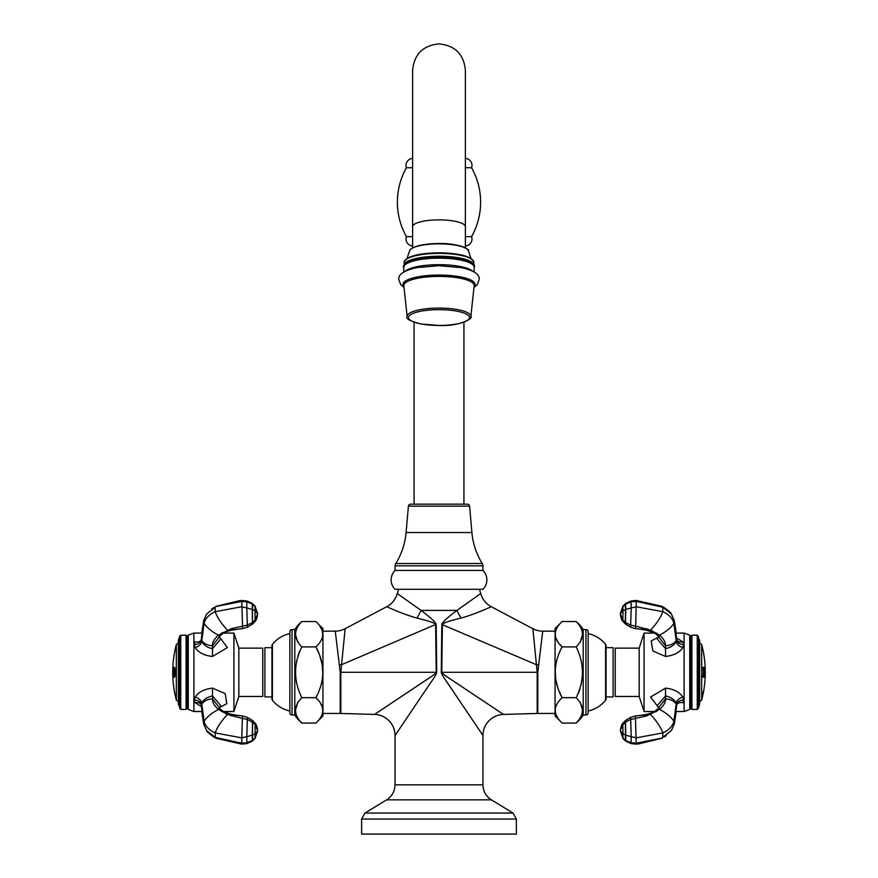 <?xml version="1.0" encoding="UTF-8"?>
<svg xmlns="http://www.w3.org/2000/svg" width="878" height="878" viewBox="0 0 878 878"><rect width="100%" height="100%" fill="white"/><g stroke="black" fill="none" stroke-linecap="round" stroke-linejoin="round"><path stroke-width="1.32" d="M361.615 819.053L361.615 834.1L516.385 834.1L516.385 819.053L361.615 819.053L364.985 813.05L513.015 813.05L516.385 819.053M479.454 589.292L480.749 593.528L456.944 610.397C447.33 617.629 442.282 622.315 441.799 624.456L441.283 672.296C441.535 673.942 443.533 677.377 447.286 682.59L482.966 735.523L482.966 784.833L395.034 784.833L395.034 735.523L430.714 682.59C434.467 677.377 436.465 673.942 436.717 672.296L436.223 672.307M480.749 593.528A21.105 21.105 -19.5 0 0 491.263 606.709C492.843 605.886 476.567 613.788 461.126 618.057C449.053 620.955 442.797 623.106 442.38 624.499L441.788 672.296C442.15 673.415 445.113 675.731 450.655 679.243L503.467 714.429A21.105 21.105 135 0 0 482.966 735.523M436.717 672.296L436.201 624.456C435.718 622.315 430.67 617.629 421.056 610.397A21.105 7.726 -61.6 0 1 416.874 618.057C401.433 613.788 385.157 605.886 386.737 606.709A21.105 21.105 -160.5 0 0 397.262 593.528L421.056 610.397L456.944 610.397A21.105 7.726 -118.4 0 0 461.126 618.057C476.567 613.788 492.843 605.886 491.263 606.709L532.858 628.703L537.182 672.296L537.786 672.296L537.786 713.452L537.182 713.463L537.182 672.296L537.786 672.296L542.725 631.15L555.072 631.15M445.936 675.994L446.726 676.543M449.481 678.442L503.467 714.429L537.182 713.463M555.072 713.452L537.786 713.452M441.799 624.456L536.403 664.69L537.182 672.296L441.788 672.296M436.201 624.456L435.62 624.499C435.203 623.106 428.947 620.955 416.874 618.057C401.433 613.788 385.157 605.886 386.737 606.709L345.142 628.703L340.818 672.296L340.214 672.296L340.214 713.452L340.818 713.463L340.818 672.296L340.214 672.296L335.275 631.15L322.928 631.15M339.369 664.931A21.105 3.753 -5.9 0 0 341.597 664.69L435.62 624.499L436.223 672.296C435.85 673.415 432.887 675.731 427.345 679.243L374.533 714.429A21.105 21.105 45 0 1 395.034 735.523M430.297 677.212L374.533 714.429L340.818 713.463M322.928 713.452L340.214 713.452M465.384 245.983A7.035 7.035 0 0 0 471.596 236.632A70.35 70.35 0 0 0 471.596 167.731L465.384 167.731M412.616 167.731L406.404 167.731A7.035 7.035 0 0 1 411.958 158.457A175.874 175.874 0 0 1 412.616 158.358M412.616 236.632L406.404 236.632A70.35 70.35 0 0 1 406.404 167.731M471.596 236.632L465.384 236.632M471.596 167.731A7.035 7.035 0 0 0 466.042 158.457A175.874 175.874 0 0 0 465.384 158.358M412.616 245.983A7.035 7.035 0 0 1 406.404 236.632M412.616 207.482L412.616 196.881M465.384 196.881L465.384 207.482M414.065 504.17L414.065 322.226M463.935 504.17L463.935 322.226M482.9 570.437L395.1 570.437A13.225 13.225 0 0 0 395.056 589.292L482.944 589.292A13.225 13.225 0 0 0 482.9 570.437L482.9 565.86A4.434 4.434 0 0 0 482.231 563.522A70.35 70.35 0 0 1 471.914 532.54L469.598 506.156A2.184 2.184 0 0 0 467.425 504.17L410.575 504.17A2.184 2.184 0 0 0 408.402 506.156L469.598 506.156M395.1 570.437L395.1 565.86A4.434 4.434 0 0 1 395.769 563.522A70.35 70.35 0 0 0 406.086 532.54L408.402 506.156M403.924 286.513A36.031 9.329 0 0 1 402.969 284.395A36.031 9.329 180 0 1 439 275.066A36.031 9.329 180 0 1 475.031 284.395A36.031 9.329 0 0 1 474.076 286.513M403.825 272.092L403.825 267.274C400.116 265.99 414.581 255.937 439.055 257.122L459.501 258.889C471.069 261.896 475.964 264.684 474.175 267.274A35.175 9.098 180 0 0 439 258.165A35.175 9.098 180 0 0 403.825 267.274M474.175 272.092L474.175 267.274M405.888 264.201A33.77 8.736 0 0 1 439 257.166A33.77 8.736 0 0 1 472.112 264.201M559.582 644.145L562.107 646.91C552.975 638.46 552.975 629.998 562.107 621.525L555.072 628.56L555.072 716.031L559.593 720.322M557.706 641.588L556.378 639.096M555.576 636.649L555.302 634.245M583.211 715.032L583.211 629.559L585.955 629.559A2.184 2.184 0 0 1 588.139 631.743L588.139 712.859A2.184 2.184 0 0 1 585.955 715.032L583.211 715.032A35.175 35.175 0 0 1 576.177 723.066L562.107 723.066C552.975 714.604 552.975 706.142 562.107 697.681L576.177 697.681C584.518 680.757 584.518 663.834 576.177 646.91L562.107 646.91C552.975 663.845 552.975 680.768 562.107 697.681L559.593 692.193M557.706 687.024L556.367 682.019M555.565 677.037L555.302 672.296M557.706 717.732L556.378 715.241M555.565 712.771L555.302 710.39M580.27 702.499L582.366 709.457M580.852 717.161L579.765 719.093M576.177 723.066C584.496 714.604 584.496 706.142 576.177 697.681M562.107 621.525L576.177 621.525C584.518 629.998 584.518 638.46 576.177 646.91L576.198 646.943M581.949 664.898L582.344 669.76M581.949 679.704L581.17 684.445M579.952 689.12L578.35 693.422M579.765 625.509L580.336 626.453M582.366 635.134L580.248 642.147M583.211 629.559A35.175 35.175 0 0 0 576.177 621.525M588.139 633.609A30.818 30.818 0 0 1 605.59 644.353L605.59 700.249A30.818 30.818 0 0 1 588.139 710.993L588.139 633.609M605.59 644.353A2.184 2.184 0 0 1 606.072 645.725L606.072 698.877A2.184 2.184 0 0 1 605.59 700.249M606.072 696.923L613.107 696.923L613.107 647.679L606.072 647.679M318.418 700.446L315.893 697.681C325.025 706.142 325.025 714.604 315.893 723.066L322.928 716.031L322.928 628.56L318.407 624.28M320.294 703.015L321.622 705.506M322.424 707.942L322.698 710.357M294.788 629.559L294.788 715.032L292.045 715.032A2.184 2.184 0 0 1 289.861 712.859L289.861 631.743A2.184 2.184 0 0 1 292.045 629.559L294.788 629.559A35.175 35.175 0 0 1 301.823 621.525L315.893 621.525C325.025 629.987 325.025 638.449 315.893 646.91L301.823 646.91C293.482 663.845 293.482 680.768 301.823 697.681L315.893 697.681C325.025 680.757 325.025 663.834 315.893 646.91L318.429 652.464M320.294 657.578L321.633 662.583M322.435 667.565L322.698 672.296M320.294 626.859L321.622 629.35M322.435 631.82L322.698 634.201M297.73 642.103L295.634 635.145M297.148 627.43L298.235 625.509M301.823 621.525C293.504 629.998 293.504 638.46 301.823 646.91M315.893 723.066L301.823 723.066C293.482 714.604 293.482 706.142 301.823 697.681L301.791 697.626M296.051 679.704L295.656 674.842M296.051 664.898L296.83 660.157M298.048 655.482L299.65 651.169M298.235 719.093L297.664 718.149M295.634 709.468L297.752 702.455M294.788 715.032A35.175 35.175 0 0 0 301.823 723.066M289.861 710.993A30.818 30.818 0 0 1 272.41 700.249L272.41 644.353A30.818 30.818 0 0 1 289.861 633.609M272.41 700.249A2.184 2.184 0 0 1 271.928 698.877L271.928 645.725A2.184 2.184 0 0 1 272.41 644.353M271.928 647.679L264.893 647.679L264.893 696.923L271.928 696.923M676.598 637.999L682.81 641.851L683.699 644.573L682.81 647.58C679.715 652.486 673.953 655.449 665.513 656.47L665.524 645.791L658.632 636.835L657.238 638.986L665.524 648.666C670.682 647.602 674.249 645.209 676.236 641.489L676.664 639.513M682.81 647.58A7.035 4.149 25.7 0 1 676.236 641.489L676.203 640.545C673.964 643.706 670.397 645.451 665.524 645.791C665.754 642.422 663.768 638.899 659.576 635.233L650.587 630.108L635.683 626.19L636.309 600.486L661.782 606.281L663.801 607.356M646.669 628.67L644.814 629.658L635.398 628.648L635.683 626.19L630.7 625.147L625.531 622.502L622.886 620.066L620.362 613.821L622.941 608.147L622.974 606.138L625.487 603.647L625.52 609.551L625.707 603.482L631.084 601.002L635.496 600.464M650.587 630.108C656.887 623.27 660.969 617.124 662.824 611.681L662.824 607.214L636.484 601.452L631.194 601.77L625.74 604.064L625.323 607.752M665.513 656.47L652.848 650.993L651.191 640.951L658.544 637.055M639.173 696.463L639.173 648.14L615.226 648.14L615.226 696.463L639.173 696.463L644.068 711.52L644.068 633.082L654.67 633.082M644.068 711.52L654.67 711.52M625.323 736.851L625.707 741.12L631.084 743.6L636.309 744.116L661.782 738.321L671.44 730.474L674.304 724.065L676.247 711.52L684.094 711.52L684.094 633.082A95.669 95.669 0 0 1 689.724 635.189L689.724 709.413A95.669 95.669 0 0 1 684.094 711.52M659.576 635.233C666.742 631.271 671.505 627.287 673.876 623.27L674.304 620.537L676.247 633.082L684.094 633.082M639.173 648.14L644.068 633.082M698.317 636.243L698.317 708.348L699.634 704.277L699.634 640.325L697.264 635.189L691.919 635.189L690.821 636.287L690.821 708.305L689.724 709.413M690.821 636.287L689.724 635.189M691.919 635.189L691.919 709.413L690.821 708.305M697.264 635.189L697.264 709.413L691.919 709.413M698.317 708.348L697.264 709.413M636.232 744.006L635.387 715.954L644.814 714.933L646.669 715.921L630.7 719.444L630.591 717.414L635.398 715.954L630.591 717.414L625.487 720.476L625.476 722.133M658.84 708.601L657.238 705.616L665.524 695.936C670.518 696.891 674.095 699.283 676.236 703.113L676.664 705.078M658.544 707.547L650.598 697.033L665.513 688.122L665.524 698.811C665.754 702.18 663.768 705.703 659.576 709.369L646.669 715.921M662.429 737.992L636.484 743.15L631.194 742.821L625.74 740.538L625.74 735.127L625.487 740.955L622.974 738.464L622.941 736.455L620.362 730.781L622.974 738.464M622.941 736.455L622.963 733.898L625.52 735.051L625.323 722.254L622.886 724.526L622.842 723.296L625.279 720.662L625.323 722.254L625.487 720.476L630.591 717.414M665.513 688.122C673.7 689.021 679.473 691.985 682.81 697.022L683.699 700.029L682.81 702.751A7.035 5.114 -149.3 0 0 676.762 704.617L676.631 705.78L676.203 704.046L673.876 721.332C672.702 726.161 669.025 730.024 662.824 732.91L636.484 737.805L631.194 736.686L630.7 719.444L625.531 722.089L625.74 735.127L631.194 736.686L631.084 743.6L625.707 741.12M201.402 706.603L195.19 702.751L194.301 700.029L195.19 697.022C198.285 692.116 204.047 689.153 212.487 688.122L212.476 698.811L219.368 707.756L220.762 705.616L212.476 695.936C207.318 696.989 203.751 699.382 201.764 703.113L201.336 705.078M195.19 697.022A7.035 4.149 -154.3 0 1 201.764 703.113L201.797 704.046C204.047 700.896 207.603 699.151 212.476 698.811C212.246 702.18 214.232 705.692 218.424 709.369L227.413 714.494L242.317 718.413L241.691 744.105L216.218 738.321L214.199 737.246M231.342 715.921L233.186 714.933L242.613 715.954L242.317 718.413L247.3 719.444L252.677 722.254L252.721 720.662L255.158 723.296L255.059 736.455L257.638 730.781L255.114 724.526L252.677 722.254L252.293 741.12L246.927 743.6L241.691 744.116M252.524 722.133L252.26 735.127L246.806 736.686L246.927 743.6M227.413 714.494C221.113 721.332 217.031 727.478 215.176 732.91L215.176 737.377L241.516 743.15L246.806 742.821L252.26 740.538L252.677 736.851M252.48 738.387L252.48 735.051L255.037 733.898L257.638 730.781L255.026 738.464L252.513 740.955L252.48 738.387M212.487 688.122L225.152 693.609L226.809 703.651L219.456 707.547M238.827 648.14L238.827 696.463L262.774 696.463L262.774 648.14L238.827 648.14L233.932 633.082L233.932 711.52L223.33 711.52M233.932 633.082L223.33 633.082M252.677 607.752L252.293 603.482L246.927 601.002L241.691 600.486L216.218 606.281L206.56 614.128L203.696 620.537L201.753 633.082L193.906 633.082L193.906 711.52A95.669 95.669 0 0 1 188.276 709.413L188.276 635.189A95.669 95.669 0 0 1 193.906 633.082M218.424 709.369C211.258 713.331 206.495 717.315 204.124 721.332L203.696 724.065L201.753 711.52L193.906 711.52M238.827 696.463L233.932 711.52M179.683 708.348L179.683 636.243L178.366 640.325L178.366 704.277L180.747 709.413L186.081 709.413L187.179 708.305L187.179 636.287L188.276 635.189M187.179 708.305L188.276 709.413M186.081 709.413L186.081 635.189L187.179 636.287M180.747 709.413L180.747 635.189L186.081 635.189M179.683 636.243L180.747 635.189M241.768 600.596L242.613 628.637L233.186 629.658L231.342 628.67L247.3 625.147L247.409 627.177L242.602 628.648L247.409 627.177L252.513 624.126L247.409 627.177M219.16 636.001L220.762 638.986L212.476 648.666C207.482 647.712 203.916 645.319 201.764 641.489L201.336 639.513M219.456 637.055L227.413 647.558L212.487 656.47L212.476 645.791C212.246 642.422 214.232 638.899 218.424 635.233L231.342 628.67M215.571 606.599L241.516 601.452L246.806 601.77L252.26 604.064L252.26 609.475L252.513 603.647L255.026 606.138L255.059 608.147L257.638 613.821L255.026 606.138L257.638 613.821L255.037 606.566L252.48 604.218M212.487 656.47C204.3 655.581 198.538 652.617 195.19 647.58L194.301 644.573L195.19 641.851A7.035 5.114 30.7 0 0 201.238 639.985L201.369 638.822L201.797 640.545L204.124 623.27C205.298 618.441 208.975 614.578 215.176 611.681L241.516 606.797L246.806 607.916L247.3 625.147L252.469 622.502L252.513 624.126L252.677 622.348L255.114 620.066L255.158 621.295L252.721 623.94M703.223 672.296A107.05 107.05 0 0 1 703.212 674.348L702.905 675.819A106.787 106.787 0 0 1 702.85 677.223L703.706 677.223A107.632 107.632 0 0 0 703.761 675.819L703.574 674.348A107.412 107.412 0 0 0 703.585 673.569L703.717 672.866L703.926 673.569A107.753 107.753 0 0 1 703.915 674.063L704.057 674.063A107.895 107.895 0 0 0 704.057 670.54L703.915 670.54A107.753 107.753 0 0 1 703.926 671.033L703.816 671.736L703.585 671.033A107.412 107.412 0 0 0 703.563 669.486L704.321 669.662A108.455 75.87 0 0 0 704.419 668.773A108.861 77.791 180 0 0 704.189 667.379L702.905 667.379A106.831 106.831 0 0 1 702.949 668.432L703.201 669.848A107.05 107.05 0 0 1 703.223 672.296M704.869 673.492A108.784 82.982 180 0 0 704.869 673.426L704.935 673.426A108.85 83.037 0 0 1 705.034 677.223L705.133 677.223A109.059 109.059 0 0 0 705.188 675.819L705.166 675.478A108.993 64.72 180 0 0 705.078 673.261L704.463 667.379A108.4 108.4 0 0 1 704.507 668.432L704.65 669.958A108.488 108.488 0 0 1 704.672 672.296A108.488 108.488 0 0 1 704.661 674.293L704.518 675.819A108.4 108.4 0 0 1 704.463 677.223L704.836 677.223A108.762 108.762 0 0 0 704.891 675.819L704.858 674.293A108.696 108.696 0 0 0 704.869 673.569L704.891 673.36A108.685 108.685 0 0 1 704.847 674.139L704.913 675.819M705.144 671.857L705.144 672.296C705.188 676.345 705.232 676.345 705.264 672.296C705.166 678.705 705.078 678.705 705.012 672.296C705.078 665.864 705.155 665.864 705.253 672.296C705.232 668.301 705.188 668.301 705.144 672.296L705.133 673.174M704.332 669.365L704.375 668.432L704.332 669.365A108.192 108.192 0 0 1 704.343 669.53M704.913 667.379L705.001 673.261A108.916 64.676 0 0 1 705.1 675.478L705.111 675.819A108.993 108.993 0 0 1 705.056 677.223L705.111 675.808M705.188 672.702L705.188 672.296C705.166 676.269 705.122 676.269 705.067 672.296M705.089 668.893L705.155 669.596M705.199 672.372A109.015 109.015 0 0 0 705.199 672.296C705.089 665.897 705.012 665.897 704.946 672.296M705.199 672.296A109.015 109.015 0 0 0 705.122 668.312L705.122 668.29M704.891 672.23L704.869 672.021A108.696 108.696 0 0 0 704.814 668.641L704.891 672.23M704.858 673.36L704.793 673.569A108.62 108.62 0 0 1 704.782 674.293L704.814 675.819A108.696 108.696 0 0 1 704.76 677.223A108.718 108.718 0 0 0 704.836 675.819L704.782 674.139M703.75 672.866L703.519 673.569A107.346 107.346 0 0 1 703.508 674.348L703.684 675.819A107.566 107.566 0 0 1 703.629 677.223L703.706 677.223M703.915 670.54L703.98 670.54A107.818 107.818 0 0 1 703.98 674.063L703.915 674.063M704.068 669.135L703.487 669.486A107.346 107.346 0 0 1 703.519 671.033L703.75 671.736M704.112 667.379A108.795 77.747 0 0 1 704.343 668.773A108.389 75.815 180 0 1 704.277 669.42M704.266 669.365L704.31 668.432A108.192 108.192 0 0 0 704.288 667.982M705.144 669.277L705.133 670.386M705.133 674.37L705.144 675.314M702.773 693.477A106.589 43.351 0 0 1 702.762 693.741L702.389 695.277A106.205 43.198 180 0 0 702.389 695.025L702.422 694.838A109.091 99.653 0 0 0 702.74 693.554L702.773 693.477M703.135 691.875A106.951 43.505 0 0 1 703.135 692.062L702.861 693.28A106.677 43.395 180 0 0 702.861 693.093L702.894 692.907A109.091 99.653 0 0 0 703.113 691.941L703.135 691.875M702.773 694.882L702.784 694.805A109.081 106.699 -0 0 0 703.102 693.346L703.113 693.291A106.94 22.235 0 0 1 703.113 693.466L702.773 695.058A106.589 22.159 180 0 0 702.773 694.882M703.069 694.103A108.817 102.254 0 0 1 702.96 694.63A108.817 102.254 0 0 1 702.74 695.65A108.839 102.276 0 0 0 703.069 694.103M173.855 677.223L174.634 677.223L175.545 672.296L174.634 667.379L173.855 667.379A108.082 108.082 0 0 0 173.811 668.432L173.855 669.365A108.005 108.005 0 0 0 173.844 674.886L173.8 675.819A108.082 108.082 0 0 0 173.855 677.223L173.921 677.223A108.016 108.016 0 0 1 173.866 675.819L173.822 675.676M172.856 677.223A109.07 109.07 0 0 1 172.801 675.819L172.779 674.48A109.081 102.496 0 0 1 172.768 674.063L172.746 674.063A109.081 102.507 0 0 0 172.768 674.48L172.79 675.819A109.081 109.081 0 0 0 172.845 677.223L172.977 677.223A108.96 108.96 0 0 1 172.922 675.819L172.933 674.469A108.905 108.905 0 0 1 172.933 670.134L172.922 669.552A108.938 108.938 0 0 0 172.878 672.296A108.938 108.938 0 0 0 172.889 673.36C173.098 678.2 173.328 678.2 173.57 673.36A108.257 108.257 0 0 1 173.559 672.296A108.257 108.257 0 0 1 173.603 669.552L173.756 668.575A108.126 108.126 0 0 1 173.8 667.379L173.394 667.379A108.543 108.543 0 0 0 173.35 668.432L173.438 669.552A108.422 108.422 0 0 0 173.405 673.36L173.021 673.36A108.806 108.806 0 0 1 173.043 669.552L173.164 668.432A108.718 108.718 0 0 1 173.207 667.379L172.944 667.379A108.993 108.993 0 0 0 172.9 668.432A108.96 108.96 0 0 1 172.977 667.379M172.812 674.326A109.048 102.474 180 0 1 172.779 672.296A109.048 102.474 180 0 1 172.856 667.379A109.059 102.485 180 0 0 172.768 672.296A109.059 102.485 180 0 0 172.801 674.326L172.9 675.819L172.812 674.326M173.295 675.764L173.35 674.469M173.921 675.204L173.844 674.556M173.844 669.859A108.17 104.076 180 0 1 173.921 668.762M172.856 667.379L172.845 667.379A109.091 109.091 0 0 1 176.335 644.507L176.335 700.095L178.366 701.665M172.736 672.647L172.746 672.647A109.081 102.496 0 0 1 172.746 672.296A109.081 102.507 0 0 0 172.736 672.647A109.091 109.091 0 0 1 172.736 672.296A109.081 102.496 0 0 1 172.779 669.102A109.081 102.507 0 0 0 172.757 670.166A109.081 102.507 0 0 0 172.736 672.296A109.091 109.091 0 0 1 172.757 670.166M172.922 677.223A109.015 109.015 0 0 1 172.867 675.819L172.834 674.48M174.338 675.819L174.261 675.467A107.599 107.599 0 0 1 174.272 668.784L175.073 670.364L174.338 675.819M173.087 673.36C173.229 676.06 173.35 676.06 173.471 673.36A108.345 108.345 0 0 1 173.504 669.552L173.416 668.432A108.466 108.466 0 0 1 173.46 667.379M173.635 673.36C173.394 678.211 173.164 678.211 172.955 673.36A108.872 108.872 0 0 1 172.988 669.552L172.966 668.432A108.916 108.916 0 0 1 173.01 667.379M173.833 668.608L173.877 668.432A108.016 108.016 0 0 1 173.921 667.379A108.06 108.06 0 0 0 173.822 668.542M173.372 672.515L173.405 672.866A108.411 108.411 0 0 0 173.427 674.469L173.372 675.764M173.01 674.469L172.988 675.819M173.372 668.827L173.427 670.134A108.411 108.411 0 0 0 173.405 671.538L173.372 671.889M173.427 667.379A108.499 108.499 0 0 0 173.383 668.487M173.91 669.859A108.104 104.01 0 0 0 173.866 670.605M173.866 675.819L173.921 674.886A107.928 107.928 0 0 1 173.932 669.365L173.877 668.432M174.931 694.103A108.817 102.254 0 0 0 175.04 694.63A108.817 102.254 0 0 0 175.26 695.65A109.091 109.091 0 0 1 175.04 694.63M513.015 813.05L491.395 799.847L386.605 799.847L364.985 813.05M532.858 628.703A21.105 21.105 83 0 0 542.725 631.15M536.403 664.69A21.105 3.753 -174.1 0 0 538.631 664.931M436.223 672.296L340.818 672.296M345.142 628.703A21.105 21.105 97 0 1 335.275 631.15M466.042 158.457L465.384 158.457M412.616 158.457L411.958 158.457M465.384 226.7A26.384 6.826 180 0 0 439 219.873A26.384 6.826 180 0 0 412.616 226.7L412.616 70.284C414.186 54.26 422.976 45.458 439 43.9C455.024 45.458 463.814 54.26 465.384 70.284L465.384 247.87M409.367 261.534A34.121 8.835 0 0 1 439 257.078A34.121 8.835 0 0 1 468.632 261.534M405.812 259.647A34.121 8.835 0 0 1 439 252.864C459.962 253.182 471.574 256.365 473.824 262.379A34.824 9.01 0 0 0 439 253.369A34.824 9.01 0 0 0 404.176 262.379L404.176 265.233A34.824 9.01 0 0 1 439 256.222A34.824 9.01 0 0 1 473.824 265.233L473.802 265.617M404.176 262.379C406.426 256.365 418.038 253.182 439 252.842A34.121 8.835 0 0 1 472.188 259.647M407.008 258.461L409.587 250.834A29.523 7.639 0 0 1 439 243.854A29.523 7.639 0 0 1 468.413 250.834L470.992 258.461M411.881 248.474A28.864 7.474 0 0 1 439 243.557A28.864 7.474 0 0 1 466.119 248.474M395.1 565.86L482.9 565.86M395.769 563.522L482.231 563.522M406.086 532.54L471.914 532.54M469.478 317.551A30.478 7.891 0 0 1 439 325.442A30.478 7.891 0 0 1 408.522 317.551A30.478 7.891 180 0 1 439 309.66A30.478 7.891 180 0 1 469.478 317.551M470.871 316.332A31.871 8.253 0 0 1 470.86 316.563C474.109 317.441 460.621 326.627 439.099 325.486L420.913 323.971C410.158 321.194 405.57 318.725 407.14 316.563A31.871 8.253 0 0 1 407.129 316.332A31.871 8.253 180 0 1 439 308.079A31.871 8.253 180 0 1 470.871 316.332M470.86 316.563L474.164 285.756A35.175 9.098 0 0 0 474.175 285.504A35.175 9.098 180 0 0 439 276.405A35.175 9.098 180 0 0 403.825 285.504A35.175 9.098 0 0 0 403.836 285.756L407.14 316.563M472.891 271.346A35.175 9.098 180 0 0 439 264.684A35.175 9.098 180 0 0 405.109 271.346M585.955 629.559L585.955 715.032M292.045 715.032L292.045 629.559M674.304 620.537L671.44 614.128C671.121 612.646 667.906 610.034 661.782 606.281L671.44 614.128L674.304 620.537L676.642 638.932L676.203 640.545L673.876 623.27C672.702 618.441 669.025 614.578 662.824 611.681L636.484 606.797L631.194 607.916L631.084 601.002L625.707 603.482M682.81 641.851A7.035 5.114 -30.7 0 1 676.762 639.985L676.631 638.701M656.59 633.126L654.319 632.884L658.939 636.572M630.591 627.177L631.194 607.916L625.74 609.475L625.487 624.126L630.591 627.177L635.42 628.648L630.591 627.177L625.279 623.94L625.52 609.551L622.963 610.693L622.941 608.147M625.279 623.94L622.842 621.295L622.963 610.693L620.362 613.821L622.963 606.566L625.52 604.218M625.751 607.543L625.52 608.619M620.373 613.228L622.974 606.138L620.373 614.37C620.933 618.057 621.756 620.373 622.842 621.295C621.756 620.373 620.933 618.057 620.373 614.37L620.362 613.612M683.699 644.573A7.035 4.972 0 0 1 676.664 639.711M659.576 709.369C666.742 713.331 671.505 717.315 673.876 721.332L674.304 724.065L671.44 730.474L662.824 737.377L662.824 732.91C660.969 727.478 656.887 721.332 650.587 714.494M676.631 705.901L674.304 724.065M682.81 697.022A7.035 4.149 154.3 0 0 676.236 703.113L676.203 704.046C673.964 700.896 670.397 699.151 665.524 698.811L658.632 707.756M644.803 714.944L656.59 711.465M625.751 737.048L625.52 735.983M625.52 740.384L622.963 738.036L620.362 730.781L622.963 733.898L622.886 724.526L620.373 730.233C620.933 726.534 621.756 724.229 622.842 723.296C621.756 724.229 620.933 726.534 620.373 730.233L620.362 730.781M676.664 704.891A7.035 4.972 180 0 1 683.699 700.029M644.803 629.658L654.319 632.884M203.696 724.065L206.56 730.474C206.879 731.945 210.094 734.568 216.218 738.321L206.56 730.474L203.696 724.065L201.358 705.671L201.797 704.046L204.124 721.332C205.298 726.161 208.975 730.024 215.176 732.91L241.516 737.805L246.806 736.686L247.409 717.414L242.58 715.954L247.409 717.414L252.513 720.476L247.409 717.414M195.19 702.751A7.035 5.114 149.3 0 1 201.238 704.617L201.369 705.901M221.41 711.465L223.692 711.707L219.061 708.019M252.249 737.048L252.48 735.983M252.48 740.384L255.037 738.036L255.059 736.455M255.026 738.464L257.627 730.233C257.067 726.534 256.244 724.229 255.158 723.296C256.244 724.229 257.067 726.534 257.627 730.233L257.638 730.99M194.301 700.029A7.035 4.972 180 0 1 201.336 704.891M218.424 635.233C211.258 631.271 206.495 627.287 204.124 623.27L203.696 620.537L206.56 614.128L215.176 607.214L215.176 611.681C217.031 617.124 221.113 623.27 227.413 630.108M201.369 638.701L203.696 620.537M195.19 647.58A7.035 4.149 -25.7 0 0 201.764 641.489L201.797 640.545C204.047 643.706 207.603 645.451 212.476 645.791L219.368 636.835M233.197 629.658L221.41 633.126M252.293 603.482L246.927 601.002L246.762 604.053L246.806 607.916L252.26 609.475L252.469 622.502L252.48 609.551L255.037 610.693L255.114 620.066L257.638 613.821L255.037 610.693L255.059 608.147M252.249 607.543L252.48 608.619M201.336 639.711A7.035 4.972 -0 0 1 194.301 644.573M233.197 714.944L223.692 711.707M699.634 701.665L701.665 700.095L701.665 644.507L699.634 642.926M491.395 799.847C485.973 796.302 483.163 791.308 482.966 784.833M397.262 593.528L398.546 589.292M395.034 784.833C394.837 791.308 392.027 796.302 386.605 799.847M465.384 142.225L465.384 70.284M412.616 142.225L412.616 70.284M412.616 226.7L412.616 247.87M473.824 262.379L473.824 265.233M409.587 250.834L410.63 249.275C415.327 245.631 424.787 243.722 439 243.535C458.865 242.877 471.179 250.296 468.413 250.834M404.023 287.446L400.686 284.604L398.897 279.709C397.866 274.551 403.858 270.512 416.896 267.603L438.945 265.683L461.235 267.625C474.098 270.468 480.057 274.496 479.103 279.709L477.248 284.681L473.977 287.446M658.84 636.001L658.632 636.835M654.319 711.707L658.939 708.019M666.161 735.709L664.273 736.96M637.823 744.094L661.782 738.321M637.647 715.8L648.447 714.088M664.58 607.828L669.596 611.878M670.353 612.734L671.011 613.546M637.735 628.802L648.436 630.514M219.16 708.601L219.368 707.756M223.692 632.884L219.061 636.572M255.158 621.295C256.244 620.373 257.067 618.057 257.627 614.37L257.638 613.821L257.627 614.37C257.067 618.057 256.244 620.373 255.158 621.295M211.839 608.882L213.727 607.642M240.177 600.508L216.218 606.281M240.352 628.802L229.553 630.514M257.627 613.228L257.638 613.821M213.42 736.774L208.404 732.724M207.647 731.868L206.988 731.056M240.265 715.789L229.564 714.088M701.665 700.095A109.091 109.091 0 0 0 705.199 676.29M705.199 668.312A109.091 109.091 0 0 0 701.665 644.507M705.122 676.29A109.015 109.015 0 0 0 705.166 675.116M702.74 695.661A109.091 109.091 0 0 0 702.96 694.63M172.746 674.063A109.091 109.091 0 0 0 176.335 700.095M178.366 642.926L176.335 644.507"/></g></svg>

